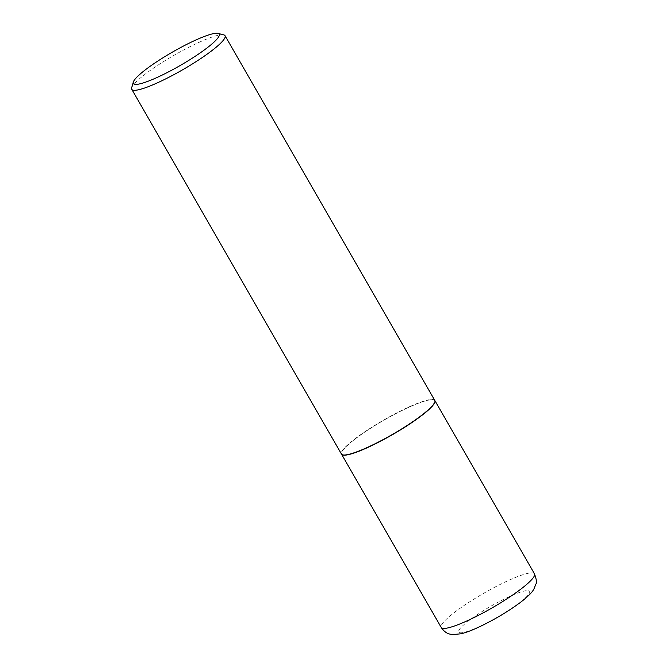 <?xml version="1.0" encoding="UTF-8"?>
<svg xmlns="http://www.w3.org/2000/svg" width="668" height="668" viewBox="0 0 668 668"><rect width="100%" height="100%" fill="white"/><g stroke="black" fill="none" stroke-linecap="round" stroke-linejoin="round"><path stroke-width="0.5" stroke-dasharray="3.34 2.5" d="M434.801 400.491A53.807 8.417 -29.9 0 0 405.426 408.833A53.807 8.417 -29.9 0 0 341.515 454.131M434.751 402.178A53.59 8.383 -29.9 0 0 398.52 412.273A53.59 8.383 -29.9 0 0 344.83 448.011A53.59 8.383 -29.9 0 0 343.001 454.933M434.751 400.399A53.807 8.417 -29.9 0 0 394.796 413.926A53.807 8.417 -29.9 0 0 344.546 447.902A53.807 8.417 -29.9 0 0 341.457 454.048M223.78 34.878A53.807 8.417 -29.9 0 0 181.37 51.202A53.807 8.417 -29.9 0 0 134.836 83.199A53.807 8.417 -29.9 0 0 131.671 87.842M534.467 573.812A53.807 8.417 -29.9 0 0 505.033 582.07A53.807 8.417 -29.9 0 0 441.181 627.461M481.102 625.807A40.898 6.396 -29.9 0 0 527.286 595.973A40.898 6.396 -29.9 0 0 507.262 597.584A40.898 6.396 -29.9 0 0 461.079 627.419A40.898 6.396 -29.9 0 0 481.102 625.807"/><path stroke-width="1" d="M341.515 454.131A53.807 8.417 -29.9 0 0 341.565 454.232A53.807 8.417 -29.9 0 0 370.999 445.974A53.807 8.417 -29.9 0 0 434.86 400.583A53.807 8.417 -29.9 0 0 434.801 400.491M133.283 82.131L131.671 87.842A53.807 8.417 -29.9 0 0 131.746 89.337L341.457 454.048A53.807 8.417 -29.9 0 0 342.709 454.866L343.001 454.933A53.59 8.383 -29.9 0 0 385.236 438.676A53.59 8.383 -29.9 0 0 431.595 406.804A53.59 8.383 -29.9 0 0 434.751 402.178L434.826 401.894A53.807 8.417 -29.9 0 0 434.751 400.399L225.032 35.688A53.807 8.417 -29.9 0 0 223.78 34.878L218.035 33.4A49.507 7.74 -29.9 0 0 179.016 48.422A49.507 7.74 -29.9 0 0 136.197 77.855A49.507 7.74 -29.9 0 0 133.283 82.131A49.507 7.74 -29.9 0 0 166.749 72.804A49.507 7.74 -29.9 0 0 216.34 39.796A49.507 7.74 -29.9 0 0 218.035 33.4M342.709 454.866A53.807 8.417 -29.9 0 0 385.119 438.534A53.807 8.417 -29.9 0 0 431.662 406.536A53.807 8.417 -29.9 0 0 434.826 401.894M131.746 89.337A53.807 8.417 -29.9 0 0 171.701 75.81A53.807 8.417 -29.9 0 0 221.951 41.834A53.807 8.417 -29.9 0 0 225.032 35.688M534.467 573.812C536.437 579.265 536.955 582.596 536.028 583.815L533.765 589.36C532.004 592.307 528.839 595.931 520.238 602.544C508.356 611.32 495.038 619.278 480.284 626.417C472.894 629.957 466.523 632.404 461.187 633.765L452.72 634.6C449.764 634.041 446.049 634.249 441.181 627.461A53.807 8.417 -29.9 0 0 470.614 619.211A53.807 8.417 -29.9 0 0 534.467 573.812L434.86 400.583M441.181 627.461L341.565 454.232"/></g></svg>
